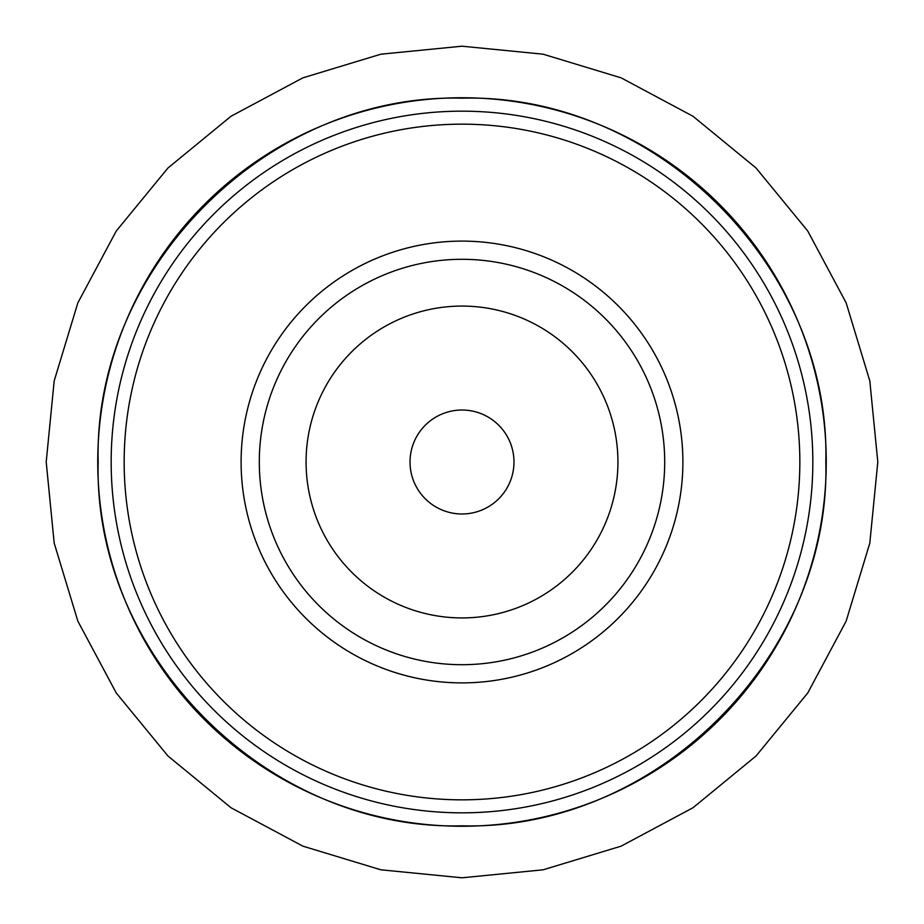 <?xml version="1.0" encoding="UTF-8"?>
<svg xmlns="http://www.w3.org/2000/svg" width="924" height="924" viewBox="0 0 924 924"><rect width="100%" height="100%" fill="white"/><g stroke="black" fill="none" stroke-linecap="round" stroke-linejoin="round"><path stroke-width="1.39" d="M462 97.748A364.252 364.252 0 0 1 826.252 462A364.252 364.252 0 0 1 462 826.252A364.252 364.252 0 0 1 97.748 462A364.252 364.252 0 0 1 462 97.748M462 241.106A220.894 220.894 0 0 1 682.894 462A220.894 220.894 0 0 1 462 682.894A220.894 220.894 0 0 1 241.106 462A220.894 220.894 0 0 1 462 241.106M462 259.298A202.703 202.703 0 0 1 664.702 462A202.703 202.703 0 0 1 462 664.702A202.703 202.703 0 0 1 259.298 462A202.703 202.703 0 0 1 462 259.298M462 306.075A155.925 155.925 0 0 1 617.925 462A155.925 155.925 0 0 1 462 617.925A155.925 155.925 0 0 1 306.075 462A155.925 155.925 0 0 1 462 306.075M462 410.025A51.975 51.975 0 0 0 410.025 462A51.975 51.975 0 0 0 462 513.975A51.975 51.975 0 0 0 513.975 462A51.975 51.975 0 0 0 462 410.025M462 124.163A337.838 337.838 0 0 1 799.837 462A337.838 337.838 0 0 1 462 799.837A337.838 337.838 0 0 1 124.163 462A337.838 337.838 0 0 1 462 124.163M462 111.169A350.831 350.831 0 0 1 812.831 462A350.831 350.831 0 0 1 462 812.831A350.831 350.831 0 0 1 111.169 462A350.831 350.831 0 0 1 462 111.169M462 98.175C267.833 93.093 93.128 267.463 98.175 462C93.128 656.537 267.833 830.907 462 825.825C656.167 830.907 830.872 656.537 825.825 462C830.872 267.463 656.167 93.093 462 98.175M462 46.2L543.116 54.193L621.124 77.847L693.012 116.274L756.017 167.983L807.726 230.988L846.153 302.876L869.807 380.884L877.8 462L869.807 543.116L846.153 621.124L807.726 693.012L756.017 756.017L693.012 807.726L621.124 846.153L543.116 869.807L462 877.8L380.884 869.807L302.876 846.153L230.988 807.726L167.983 756.017L116.274 693L77.847 621.124L54.193 543.116L46.2 462L54.193 380.884L77.847 302.876L116.274 230.988L167.983 167.983L230.988 116.274L302.876 77.847L380.884 54.193L462 46.2"/></g></svg>
